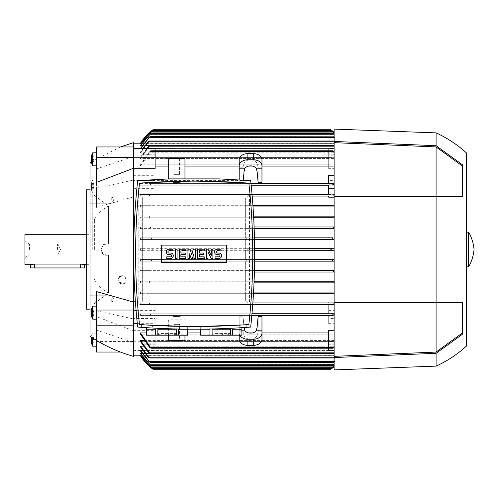 <?xml version="1.0" encoding="UTF-8"?>
<svg xmlns="http://www.w3.org/2000/svg" width="499" height="499" viewBox="0 0 499 499"><rect width="100%" height="100%" fill="white"/><g stroke="black" fill="none" stroke-linecap="round" stroke-linejoin="round"><path stroke-width="0.37" stroke-dasharray="2.5 1.87" d="M86.24 309.162L86.24 189.838M90.038 336.282L90.038 162.718M86.24 249.5L86.24 304.827L86.24 249.5M92.752 249.5L92.752 194.173L92.752 249.5M108.476 243.762L103.518 244.554L100.885 249.5L103.518 244.554L108.476 243.762L108.476 206.106L108.476 243.762L103.43 244.616L100.885 249.5L103.424 244.616L108.476 243.762M94.373 249.5L94.373 219.666L94.373 249.5M108.476 255.239L103.43 254.384L100.885 249.5L101.44 252.014L102.85 253.929L105.027 255.182L108.476 255.239L105.027 255.182L102.85 253.929L101.44 252.014L100.885 249.5L103.424 254.384L108.476 255.239L108.476 292.894L108.476 255.239M24.95 264.688L24.95 234.312M84.612 264.688L80.277 264.052L34.712 264.052L30.377 264.688M30.377 267.944L84.612 267.944M29.553 249.5L29.553 244.073L29.553 249.5M57.491 249.5L57.491 244.073L57.491 249.5M90.038 199.644L90.038 196.032L90.038 199.644M90.038 299.356L90.038 302.968L90.038 299.356M111.732 299.356L111.732 302.968L111.732 299.356M111.732 199.644L111.732 196.032L111.732 199.644M133.426 356.348L133.426 188.953L96.544 188.953L96.544 207.391L133.426 196.937M133.426 188.953L133.426 173.845L133.426 180.058L96.544 188.185M133.426 180.058L133.426 142.652M133.426 146.956L133.426 156.468L133.426 146.956M96.544 182.372L96.544 168.924L133.426 156.474M133.426 318.942L133.426 325.155L133.426 318.942L96.544 310.815L96.544 291.609M133.426 330.712L96.544 316.628L96.544 330.076L133.426 342.526M122.049 275.429L121.968 276.153C120.097 276.359 119.074 277.407 118.893 279.303C119.074 281.236 120.097 282.503 121.968 283.108L122.049 283.831L125 283.488L124.925 282.671L126.266 280.095L124.925 277.226L125 276.402L122.049 275.429A4.429 4.235 0 0 0 122.049 283.831M124.925 282.671A3.686 3.524 0 0 0 124.925 277.226M125 283.488A4.429 4.235 180 0 1 118.157 279.945L118.157 279.627M118.893 279.303L118.893 279.627A3.686 3.524 180 0 1 121.968 276.153M121.968 283.108A3.686 3.524 180 0 1 118.893 279.627M118.157 279.945A4.429 4.235 180 0 1 125 276.402M96.544 330.076L96.544 340.418M133.426 352.045L120.446 352.045M133.426 341.466L96.544 341.466L96.544 316.628M96.544 352.045L96.544 341.466M96.544 345.027L96.544 333.182L96.544 345.027M92.752 338.06L92.752 346.2M91.554 337.287L91.554 343.643M91.554 339.938L91.554 337.137L91.554 339.938L93.725 339.938L93.725 337.137L93.725 339.938M91.554 342.245L93.725 342.245M91.554 337.386L93.725 337.386M91.554 337.137L93.725 337.137M91.554 339.445L93.725 339.445M91.554 342.002L93.725 342.002M96.544 207.391L96.544 188.953M133.426 173.845L96.544 173.845M96.544 182.615L96.544 192.857L96.544 182.615M92.752 182.615L92.752 192.857L92.752 182.615M91.554 184.081L91.554 190.294L91.554 184.081M91.554 189.152L91.554 183.538L91.554 189.152L93.725 189.152L93.725 183.538L93.725 189.152M91.554 187.537L93.725 187.537M91.554 187.961L93.725 187.961M91.554 185.154L93.725 185.154M91.554 183.538L93.725 183.538M91.554 184.73L93.725 184.73M96.544 168.924L96.544 146.956M96.544 153.973L96.544 165.818L96.544 153.973M92.752 152.8L92.752 165.818M91.554 155.357L91.554 163.254M91.554 159.062L91.554 161.863L91.554 159.062L93.725 159.062L93.725 161.863L93.725 159.062M91.554 156.755L93.725 156.755M91.554 161.614L93.725 161.614M91.554 161.863L93.725 161.863M91.554 159.555L93.725 159.555M91.554 156.998L93.725 156.998M96.544 325.155L96.544 310.815M96.544 316.385L96.544 306.143L96.544 316.385M92.752 306.143L92.752 319.16M91.554 308.706L91.554 316.603M91.554 309.848L91.554 315.462L91.554 309.848L93.725 309.848L93.725 315.462L93.725 309.848M91.554 311.463L93.725 311.463M91.554 311.039L93.725 311.039M91.554 313.846L93.725 313.846M91.554 315.462L93.725 315.462M91.554 314.27L93.725 314.27M133.426 301.814L133.426 143.194L133.426 301.814M243.044 167.171L243.044 182.247L239.196 182.247L239.196 167.171L243.044 167.171L239.196 167.171L239.196 182.247L243.044 182.247L243.044 167.171L244.073 163.285L244.947 162.056A6.506 4.603 180 0 1 250.585 159.755A6.506 4.603 180 0 1 256.224 162.056L261.975 162.056L256.224 162.056L257.091 163.285L258.126 167.171L261.975 167.171L261.975 182.247L261.975 167.171L258.126 167.171L258.126 182.247L258.126 167.171L257.091 163.285L256.224 162.056A6.506 4.603 180 0 0 250.585 159.755A6.506 4.603 180 0 0 244.947 162.056L244.073 163.285L243.044 167.171M150.71 261.164L151.615 260.347L150.53 259.536L140.481 259.536L142.702 259.536L142.702 250.311L140.481 250.311L140.481 248.689L142.702 248.689L142.702 239.464L140.481 239.464L140.481 237.836L142.702 237.836L142.702 228.617L140.481 228.617L140.481 226.989L142.702 226.989L142.702 217.77L140.481 217.77L140.481 216.142L142.702 216.142L142.702 206.923L140.481 206.923L140.481 205.295L142.702 205.295L142.702 198.028L245.651 198.028L245.651 205.295L252.912 205.295L245.651 205.295L245.651 206.923L253.024 206.923L245.651 206.923L245.651 216.142L253.604 216.142L245.651 216.142L245.651 217.77L253.698 217.77L245.651 217.77L245.651 226.989L254.128 226.989L245.651 226.989L245.651 237.836L245.651 198.028L142.702 198.028L142.702 300.972L142.702 293.705L140.481 293.705L334.112 293.705L334.112 302.924L334.112 282.858L334.112 292.077L140.481 292.077L140.481 293.705L140.481 292.077L142.702 292.077L142.702 282.858L140.481 282.858L334.112 282.858L334.112 206.106L334.112 216.142L140.481 216.142L140.481 217.77L334.112 217.77L334.112 226.989L140.481 226.989L140.481 228.617L334.112 228.617L334.112 237.836L140.481 237.836L140.481 239.464L334.112 239.464L334.112 248.689L140.481 248.689L140.481 250.311L334.112 250.311L334.112 259.536L140.481 259.536L140.481 261.164L334.112 261.164L334.112 270.383L140.481 270.383L140.481 272.011L334.112 272.011L334.112 281.23L140.481 281.23L140.481 282.858L140.481 281.23L142.702 281.23L142.702 272.011L140.481 272.011L140.481 270.383L142.702 270.383L142.702 261.164L140.481 261.164L334.112 261.164L334.112 259.536L333.207 259.536M334.112 197.186L334.112 205.295L334.112 197.186M328.691 197.186L328.691 196.076M252.182 196.076L140.481 196.076L140.481 194.448L252.039 194.448L149.619 194.448L150.012 195.259L148.783 196.076L252.182 196.076M328.691 194.448L328.691 184.967M149.663 185.229L251.159 185.229L140.481 185.229L140.481 183.601L333.095 183.601L332.821 184.412M328.691 183.601L328.691 180.426L334.112 180.426L334.112 175.324L334.112 196.076L334.112 194.448L333.787 194.604M133.426 156.954L155.127 156.954L155.127 157.59L334.112 157.59L334.112 145.465L334.112 158.557L155.127 158.557L155.127 164.82L334.112 164.82L334.112 151.559L334.112 180.426M261.975 166.08L252.438 166.08M248.733 166.08L239.196 166.08M184.954 179.185L184.954 158.376L168.681 158.376L168.681 179.185L184.954 178.898M155.127 151.958L155.127 168.687M133.426 197.186L155.127 197.186L155.127 196.076L334.112 196.076L140.481 196.076M334.112 205.295L140.481 205.295L140.481 206.923L334.112 206.923L148.203 206.923L149.351 206.106L148.852 205.295L334.112 205.295L334.112 206.106L334.112 205.295M140.481 194.448L334.112 194.448L155.127 194.448L155.127 185.229L334.112 185.229L334.112 183.601L333.451 183.601M328.691 175.324L328.691 180.426M155.127 164.82L155.127 151.004L150.411 151.004M155.127 197.186L155.127 196.076L141.467 196.076L148.783 196.076L150.012 195.259L149.619 194.448L143.07 194.448L155.127 194.448L155.127 184.967L150.411 184.967L150.997 184.412L150.361 183.601L155.127 183.601L155.127 180.426L133.426 180.426M333.794 195.246L334.193 194.448L333.974 195.508M148.852 205.295L140.481 205.295L142.702 205.295L142.702 206.923L140.481 206.923L148.203 206.923M149.382 216.142L334.112 216.142L334.112 217.77L148.883 217.77L150.012 216.959L149.382 216.142L140.481 216.142L142.702 216.142L142.702 217.77L140.481 217.77L148.883 217.77M334.43 216.142L333.8 216.959L334.112 217.427M149.688 228.617L150.804 227.806L150.037 226.989L140.481 226.989L142.702 226.989L142.702 228.617L140.481 228.617L334.112 228.617L334.112 226.989L333.781 226.989L333.014 227.806L333.862 228.586M150.037 226.989L333.781 226.989M333.045 239.439L334.112 239.464L334.112 237.836L333.107 237.836L332.209 238.709M150.71 237.836L140.481 237.836L142.702 237.836L142.702 239.464L150.53 239.464L151.615 238.653L150.71 237.836L333.107 237.836M150.53 239.464L333.282 239.464M334.112 369.909L334.112 248.689L140.481 248.689L142.702 248.689L142.702 250.311L140.481 250.311L334.112 250.311L334.112 129.091M330.856 249.5L331.417 250.211M331.498 250.242L331.885 250.311M151.883 250.311L152.956 249.5L151.883 248.689M334.112 194.448L334.112 185.229L155.127 184.967M332.652 183.963C333.288 185.135 333.925 185.435 334.561 184.861M334.112 154.21L328.691 154.21L328.691 148.421L334.112 148.421L334.112 154.21L334.112 145.465L334.112 156.954L328.691 156.954L328.691 157.59L140.481 157.59L140.481 158.557L328.691 158.557L328.691 164.82L140.481 164.82L140.481 166.08L328.691 166.08L328.691 168.687L334.112 168.687L334.112 183.601L155.127 183.601L155.127 175.324L155.127 180.426M334.112 301.814L328.691 301.814L328.691 302.924L140.481 302.924L140.481 304.552L328.691 304.552L328.691 313.771L140.481 313.771L140.481 315.399L328.691 315.399L328.691 318.574L334.112 318.574L334.112 323.676L334.112 304.552L328.691 304.552L328.691 314.033L333.407 314.033L333.451 315.399L328.691 315.399L328.691 323.676L328.691 318.574M334.112 346.35L332.821 348.215L334.112 347.441L334.112 318.574M334.112 332.92L155.127 332.92L155.127 330.313L133.426 330.313M243.044 331.829L243.044 316.753L239.196 316.753L239.196 331.829L243.044 331.829L239.196 331.829L239.196 316.753L243.044 316.753L243.044 331.829L244.073 335.715L244.947 336.944A6.506 4.603 0 0 0 250.585 339.245A6.506 4.603 0 0 0 256.224 336.944L261.975 336.944L256.224 336.944L257.091 335.715L258.126 331.829L261.975 331.829L261.975 316.753L258.126 316.753L258.126 331.829L258.126 316.753L257.091 327.431L257.091 335.715L256.224 336.944A6.506 4.603 0 0 1 250.585 339.245A6.506 4.603 0 0 1 244.947 336.944L244.073 335.715L243.044 331.829M328.691 301.814L328.691 302.924L334.112 302.924L334.112 303.348L334.112 302.924L140.481 302.924M150.53 259.536L333.282 259.536M332.496 259.829L332.215 260.578M332.477 260.965L333.101 261.164M333.126 259.542L332.764 259.655M149.688 270.383L140.481 270.383L142.702 270.383L142.702 272.011L140.481 272.011L150.037 272.011L150.804 271.194L149.688 270.383L333.95 270.396M334.112 158.557L334.112 164.82M147.504 148.421L143.07 154.21L155.127 154.21L155.127 158.557M155.127 157.59L155.127 155.838L141.467 155.838L146.743 148.421M334.112 156.954L334.112 152.819L140.481 152.819L334.112 152.819L334.112 157.59M143.282 148.421L140.481 152.819L140.481 152.089L334.112 152.089L334.112 148.559L334.112 152.089L140.481 152.089L140.481 152.819L149.351 141.024L334.112 141.024L334.112 152.819L334.112 141.024M140.562 148.421L150.012 136.682L148.883 137.493L140.481 148.035L334.112 148.035L140.481 148.035L140.481 148.559L334.112 148.559L140.481 148.421M140.481 145.602L150.804 133.426L140.481 145.265L334.112 145.265L140.481 145.265L140.481 145.602L334.112 145.602L334.112 148.035L334.112 145.602L142.028 145.602M140.481 143.831L151.615 131.256L140.481 143.668L334.112 143.668L140.481 143.831L334.112 143.831L334.112 145.265L334.112 143.831L141.392 143.831M151.946 130.507L140.481 143.194L334.112 143.194L334.112 143.668L334.112 143.194L140.774 143.194M256.224 168.194L257.091 171.569L257.091 163.285L257.091 171.569L258.126 182.247L261.975 182.247L261.975 168.194L256.224 168.194A6.506 4.603 0 0 0 250.585 165.893A6.506 4.603 0 0 0 244.947 168.194L244.073 171.569L243.256 180.095M331.885 130.52L151.883 130.551L152.956 129.74M149.351 141.024L148.203 141.835L140.481 152.089L142.789 148.421M334.112 137.493L334.112 148.559L334.112 136.832L334.112 148.035L334.112 136.832L334.112 137.493L149.382 137.493M334.112 134.537L334.112 145.602L334.112 134.231L333.014 133.426L334.112 134.231L334.112 145.265L334.112 134.243L149.688 134.243L334.112 134.243M334.112 132.934L334.112 143.831L334.112 132.784L332.197 131.256L334.112 132.784L334.112 143.668L334.112 132.784M334.112 132.36L334.112 143.194L334.112 132.354L331.929 130.551M331.055 129.89L331.523 130.239M150.804 133.426L333.014 133.426M334.112 136.832L334.43 137.493M150.012 136.682L333.8 136.682M140.481 158.557L150.012 145.359L148.783 146.176L140.481 157.59M328.691 157.59L328.691 155.838L334.112 155.838M334.112 145.465L334.193 146.176M150.012 145.359L333.8 145.359M328.691 154.21L328.691 158.557M328.691 156.954L328.691 155.838M328.691 148.421L328.691 151.004L333.407 151.004L333.451 151.958L328.691 151.958L328.691 157.753L334.112 157.753L334.112 148.421M334.112 168.687L334.112 157.753M328.691 157.753L328.691 168.687M140.481 304.552L334.112 304.552L334.112 350.579L334.112 344.79L328.691 344.79L328.691 334.18L140.481 334.18M140.481 315.399L251.845 315.399L155.127 315.399L155.127 318.574L133.426 318.574M133.426 342.046L155.127 342.046L155.127 341.41L334.112 341.41L334.112 352.824L334.112 341.41M143.388 346.181L334.112 346.181L140.481 346.181L140.481 346.911L334.112 346.911L334.112 350.441L334.112 346.911L140.481 346.911L148.203 357.165L149.351 357.976L334.112 357.976L334.112 346.181L334.112 357.976M142.695 350.441L334.112 350.441L140.481 350.441L140.481 350.965L334.112 350.965L334.112 353.398L334.112 350.965L140.481 350.965L148.883 361.507L150.012 362.318L333.8 362.318L334.112 350.441L334.112 362.168M142.028 353.398L334.112 353.398L140.481 353.398L140.481 353.735L334.112 353.735L334.112 355.169L334.112 353.735L140.481 353.735L150.804 365.574L333.014 365.574L334.112 364.769L334.112 353.735L334.112 364.769L333.014 365.574M141.392 355.169L334.112 355.169L140.481 355.169L334.112 355.332L334.112 355.806L334.112 355.332L140.481 355.332L151.615 367.744L332.197 367.744L334.112 366.216L334.112 355.169L334.112 366.066L332.197 367.744M140.774 355.806L334.112 355.806L140.481 355.806L151.883 368.449L331.885 368.48M334.112 342.046L328.691 342.046L328.691 341.41L140.481 341.41M144.105 340.443L328.691 340.443M146.444 332.92L168.681 332.92L168.681 340.624L184.954 340.624L184.954 319.815L168.681 319.815L168.681 332.92M184.954 332.92L187.668 332.92M200.685 332.92L248.733 332.92M252.438 332.92L261.975 332.92M328.691 347.042L328.691 330.313M261.975 316.753L261.975 331.829L258.126 331.829L257.091 335.715L257.091 327.431L256.224 330.806L261.975 330.806L261.975 316.753M152.956 369.26L151.946 368.493M328.691 342.046L328.691 343.162L334.112 343.162M135.397 301.814L155.127 301.814L155.127 302.924L252.874 302.924L148.783 302.924L150.012 303.741L149.619 304.552L143.07 304.552L155.127 304.552L155.127 314.033L150.411 314.033L150.361 315.399L155.127 315.399L155.127 323.676L155.127 318.574M253.48 293.705L245.651 293.705L245.651 300.972L142.702 300.972L245.651 300.972L245.651 261.164L245.651 293.705L253.48 293.705M140.481 261.164L140.481 259.536L142.702 259.536L142.702 261.164L140.481 261.164M333.862 270.414L332.995 271.337M333.014 271.194L334.112 272.011L334.112 270.383M140.481 183.601L150.723 183.601L150.997 184.412M177.975 183.601L175.66 183.601L177.975 183.601L177.975 182.572L175.66 182.572L177.975 182.572L177.975 183.601M173.346 183.601L180.289 183.601L173.346 183.601L173.346 182.572L180.289 182.572L173.346 182.572L173.346 183.601M179.135 183.601L174.507 183.601L179.135 183.601L179.135 182.572L174.507 182.572L179.135 182.572L179.135 183.601M333.157 314.214L332.821 314.588L333.095 315.399L150.723 315.399L150.997 314.588L150.361 315.399M174.507 315.399L179.135 315.399L174.507 315.399L174.507 316.428L179.135 316.428L174.507 316.428L174.507 315.399M180.289 315.399L173.346 315.399L180.289 315.399L180.289 316.428L173.346 316.428L180.289 316.428L180.289 315.399M175.66 315.399L177.975 315.399L175.66 315.399L175.66 316.428L177.975 316.428L175.66 316.428L175.66 315.399M244.073 171.569L244.073 163.285L244.073 171.569M261.975 167.171L261.975 162.056L261.975 167.171M244.947 168.194L239.196 168.194L239.196 159.755L239.196 167.171L239.196 162.056L244.947 162.056L239.196 162.056L239.196 159.755A8.676 6.138 180 0 1 247.872 153.617L253.299 153.617A8.676 6.138 180 0 1 261.975 159.755L261.975 168.194M239.196 168.194L239.196 179.84M261.975 165.893A8.676 6.138 0 0 0 253.299 159.755L247.872 159.755A8.676 6.138 0 0 0 239.196 165.893M244.08 327.531L243.044 316.753L244.073 327.431L244.073 335.715L244.073 327.431L244.947 330.806A6.506 4.603 180 0 0 250.585 333.107A6.506 4.603 180 0 0 256.224 330.806M261.975 331.829L261.975 336.944L261.975 331.829M241.909 330.806L239.196 330.806L239.196 333.107A8.676 6.138 180 0 0 247.872 339.245L253.299 339.245A8.676 6.138 180 0 0 261.975 333.107L261.975 339.245A8.676 6.138 0 0 1 253.299 345.383L247.872 345.383A8.676 6.138 0 0 1 239.196 339.245L239.196 331.829L239.196 336.944L244.947 336.944L239.196 336.944L239.196 339.245L239.196 335.197M239.713 335.197A8.676 6.138 180 0 1 239.196 333.107L239.196 316.753L239.196 330.806L244.947 330.806M261.975 333.107L261.975 330.806M328.691 164.82L328.691 151.004M328.691 151.958L328.691 166.08M328.691 323.676L334.112 323.676M328.691 310.347L334.112 310.347M149.663 313.771L328.691 314.033M328.691 348.215L333.407 347.996M328.691 334.18L328.691 347.996M328.691 344.79L328.691 350.579M328.691 341.41L328.691 343.162M334.112 344.79L334.112 347.441M133.426 175.324L155.127 175.324M150.411 184.967L150.361 183.601M133.426 188.653L155.127 188.653M141.467 196.076L143.07 194.448M155.127 330.313L155.127 332.92M133.426 341.247L155.127 341.247M155.127 347.996L155.127 334.18L155.127 347.996L150.411 347.996L150.361 347.042L155.127 347.042M133.426 350.579L155.127 350.579M334.112 340.443L155.127 340.443M155.127 334.18L334.112 334.18M155.127 341.41L155.127 342.046M155.127 343.162L141.467 343.162L143.07 344.79L155.127 344.79M141.467 343.162L148.783 352.824L150.012 353.641L149.619 352.824L143.07 344.79M137.319 323.676L155.127 323.676M155.127 314.033L155.127 304.552L252.75 304.552L149.619 304.552L150.012 303.741L148.783 302.924L141.467 302.924L143.07 304.552M136.065 310.347L155.127 310.347M155.127 313.771L251.989 313.771L155.127 313.771M141.467 302.924L155.127 302.924L155.127 301.814M155.127 148.421L155.127 154.21M141.467 155.838L143.07 154.21M155.127 155.838L155.127 156.954M254.191 228.617L245.651 228.617L254.191 228.617M245.651 237.836L254.471 237.836L245.651 237.836M254.035 282.858L245.651 282.858L254.035 282.858M245.651 292.077L253.579 292.077L245.651 292.077M254.415 272.011L245.651 272.011L254.415 272.011M245.651 281.23L254.103 281.23L245.651 281.23M254.621 261.164L245.651 261.164L254.621 261.164M245.651 270.383L254.459 270.383L245.651 270.383M246.275 261.164L246.849 260.347L246.275 259.536L254.64 259.536L245.651 259.536L245.651 250.311L245.651 259.536L246.275 259.536M334.112 281.573L334.112 282.858L140.481 282.858L142.702 282.858L142.702 281.23L334.112 281.23L333.8 282.041L334.43 282.858M148.852 293.705L140.481 293.705L142.702 293.705L142.702 292.077L140.481 292.077L334.112 292.077L334.112 293.705L148.852 293.705L149.351 292.894L148.203 292.077M254.652 250.311L245.651 250.311L254.652 250.311M151.615 367.744L140.481 355.169M334.112 355.332L334.112 366.216L334.112 355.332M151.615 131.256L332.197 131.256M334.112 353.398L334.112 364.463L334.112 353.398M150.411 347.996L150.997 348.215L150.361 347.042M140.481 166.08L150.997 150.785L149.663 151.596L140.481 164.82M333.407 151.004L332.821 150.785L333.451 151.958M150.997 150.785L332.821 150.785M150.997 348.215L332.821 348.215M334.112 352.905L334.112 353.535L334.112 352.905M334.193 352.824L334.112 353.535M150.012 353.641L333.8 353.641M149.351 357.976L140.481 346.181M150.012 362.318L140.481 350.441M334.43 361.507L333.8 362.318M334.112 355.806L334.112 366.646L334.112 355.806M334.112 366.646L331.929 368.449M334.112 364.463L150.037 364.757L140.481 353.398M150.804 365.574L149.688 364.757L334.112 364.757M149.787 313.771L139.963 313.771M333.095 315.399L333.451 315.399M151.16 315.037C150.523 313.865 149.887 313.565 149.251 314.139M150.411 314.033L150.997 314.588M334.112 303.348L334.112 304.552L334.112 303.348L333.794 303.754M333.8 303.741L334.193 304.552L333.8 303.741M149.787 185.229L139.963 185.229M151.16 183.963C150.523 185.135 149.887 185.435 149.251 184.861M149.382 282.858L150.012 282.041L148.883 281.23M247.348 250.311L247.922 249.5L247.348 248.689L254.646 248.689L245.651 248.689L245.651 239.464L245.651 248.689L247.348 248.689M254.509 239.464L245.651 239.464L254.509 239.464M150.037 272.011L333.781 272.011M246.275 239.464L246.849 238.653L246.275 237.836M245.701 261.164L245.701 301.028L142.652 301.028L142.652 197.972L138.822 194.142L138.822 304.858L142.652 301.028M138.822 304.858L249.531 304.858L249.531 194.142L245.701 197.972L142.652 197.972M245.701 197.972L245.701 237.836M245.701 250.311L245.701 259.536M245.701 239.464L245.701 248.689M249.531 194.142L138.822 194.142M141.566 324.674L141.566 327.063L141.566 324.674A750.845 750.845 0 0 1 139.489 324.525A644.359 644.359 0 0 1 139.489 183.152A750.845 750.845 0 0 1 248.864 183.152A644.359 644.359 0 0 1 248.864 324.525A750.845 750.845 0 0 1 246.787 324.674L246.787 327.063L141.566 327.063L246.787 327.063L246.787 324.674L244.878 324.805M152.413 327.063L152.413 325.354A750.845 750.845 0 0 0 194.173 326.521L139.489 324.525C134.325 277.4 134.325 230.276 139.489 183.152L194.173 181.156L248.864 183.152C254.028 230.276 254.028 277.4 248.864 324.525L194.173 326.521A750.845 750.845 0 0 0 235.94 325.354L235.94 327.063M141.604 324.674L143.475 324.805M221.294 327.063L241.909 327.063L221.294 327.063M167.059 327.063L146.444 327.063L167.059 327.063M187.63 335.197L187.63 329.234L178.424 329.234L178.424 335.197L187.668 335.197M176.259 335.197L176.259 329.234L157.852 329.234L157.852 335.197L178.424 335.197M241.872 335.197L241.872 329.234L232.665 329.234L232.665 335.197L241.909 335.197M230.501 335.197L230.501 329.234L212.094 329.234L212.094 335.197L232.665 335.197M232.665 329.234L241.872 329.234L232.665 329.234M209.929 335.197L209.929 329.234L200.723 329.234L200.723 335.197L212.094 335.197M230.501 329.234L212.094 329.234L230.501 329.234M209.929 329.234L200.723 329.234L209.929 329.234M213.971 335.197L229.977 335.197L213.971 335.197L213.971 333.569L229.802 333.569L213.971 333.569L213.971 335.197M219.94 335.197L220.109 333.569L219.94 335.197M222.654 335.197L222.479 333.569L222.654 335.197M178.424 329.234L187.63 329.234L178.424 329.234M155.688 335.197L155.688 329.234L146.481 329.234L146.481 335.197L157.852 335.197M176.259 329.234L157.852 329.234L176.259 329.234M155.688 329.234L146.481 329.234L155.688 329.234M159.736 335.197L175.735 335.197L159.736 335.197L159.736 333.569L175.561 333.569L159.736 333.569L159.736 335.197M165.699 335.197L165.874 333.569L165.699 335.197M168.412 335.197L168.244 333.569L168.412 335.197M137.68 327.063C132.385 278.249 132.385 229.434 137.68 180.619L250.673 180.619C255.968 229.434 255.968 278.249 250.673 327.063C213.011 329.889 175.342 329.889 137.68 327.063M139.489 183.152C134.325 230.276 134.325 277.4 139.489 324.525L194.173 326.521L248.864 324.525C254.028 277.4 254.028 230.276 248.864 183.152L194.173 181.156L139.489 183.152M218.905 178.898L250.673 180.619M137.68 180.619L169.442 178.898M226.721 262.574L161.632 262.574L161.632 245.109L226.721 245.109L226.721 262.574M208.008 258.451L206.38 258.451L206.38 249.232L208.008 249.232L211.264 255.469L211.264 249.232L212.886 249.232L212.886 258.451L211.264 258.451L208.008 252.213L208.008 258.451M189.564 258.451L187.936 258.451L187.936 249.232L190.107 249.232L191.735 254.927L193.363 249.232L195.533 249.232L195.533 258.451L193.905 258.451L193.905 253.841L192.277 258.451L191.192 258.451L189.564 253.841L189.564 258.451M177.089 258.451L175.461 258.451L175.461 249.232L177.089 249.232L177.089 258.451M170.583 258.451L166.785 258.451L166.785 256.823L170.583 256.823A1.085 1.085 0 0 0 171.668 255.738A1.085 1.085 0 0 0 170.583 254.652L168.955 254.652A2.713 2.713 0 0 1 166.242 251.939A2.713 2.713 0 0 1 168.955 249.232L172.754 249.232L172.754 250.854L168.955 250.854A1.085 1.085 0 0 0 167.87 251.939A1.085 1.085 0 0 0 168.955 253.024L170.583 253.024A2.713 2.713 0 0 1 173.296 255.738A2.713 2.713 0 0 1 170.583 258.451M185.771 258.451L179.26 258.451L179.26 249.232L185.771 249.232L185.771 250.854L180.888 250.854L180.888 253.024L185.229 253.024L185.229 254.652L180.888 254.652L180.888 256.823L185.771 256.823L185.771 258.451M204.21 258.451L197.704 258.451L197.704 249.232L204.21 249.232L204.21 250.854L199.332 250.854L199.332 253.024L203.667 253.024L203.667 254.652L199.332 254.652L199.332 256.823L204.21 256.823L204.21 258.451M218.855 258.451L215.057 258.451L215.057 256.823L218.855 256.823A1.085 1.085 0 0 0 219.94 255.738A1.085 1.085 0 0 0 218.855 254.652L217.227 254.652A2.713 2.713 0 0 1 214.514 251.939A2.713 2.713 0 0 1 217.227 249.232L221.026 249.232L221.026 250.854L217.227 250.854A1.085 1.085 0 0 0 216.142 251.939A1.085 1.085 0 0 0 217.227 253.024L218.855 253.024A2.713 2.713 0 0 1 221.568 255.738A2.713 2.713 0 0 1 218.855 258.451M245.701 301.028L249.531 304.858M179.135 315.399L179.135 316.428L179.135 315.399M173.346 315.399L173.346 316.428L173.346 315.399M176.527 315.399L176.527 316.428L176.527 315.399M177.108 315.399L177.108 316.428L177.108 315.399M177.975 315.399L177.975 316.428L177.975 315.399M174.107 158.376L179.534 158.376L174.107 158.376L174.107 174.65L179.534 174.65L174.107 174.65M179.534 158.376L179.534 174.65M168.681 319.815L168.681 335.197M184.954 335.197L184.954 319.815M179.534 340.624L174.107 340.624L179.534 340.624L179.534 324.35L174.107 324.35L179.534 324.35M174.107 340.624L174.107 324.35M175.66 183.601L175.66 182.572L175.66 183.601M180.289 183.601L180.289 182.572L180.289 183.601M177.108 183.601L177.108 182.572L177.108 183.601M176.527 183.601L176.527 182.572L176.527 183.601M174.507 183.601L174.507 182.572L174.507 183.601M334.112 356.336L436.082 352.076L436.082 302.656L334.112 302.656L436.082 302.656L436.082 196.344L334.112 196.344L436.082 196.344L436.082 146.924L334.112 142.664M436.082 352.076L462.548 332.87L462.554 302.656L334.112 302.656M462.554 302.656L462.554 334.155L462.554 302.656L436.082 302.656L462.548 302.656M334.112 196.344L462.548 196.344L436.082 196.344L462.548 196.344L462.554 166.13L462.554 196.344L462.554 164.845L436.082 145.702L334.112 141.454M462.554 166.13L462.554 164.845L462.554 166.13L436.082 146.924M436.082 145.702L436.082 132.884M466.459 346.044L466.459 152.956M436.082 366.116L436.082 353.298L462.548 334.155L462.554 332.87M334.112 357.546L436.082 353.298M466.459 249.5L466.459 266.859L466.459 249.5M468.623 266.859L468.623 232.141M34.712 267.944L34.712 264.052M80.277 267.944L80.277 264.052M155.127 151.596L334.112 151.596M148.783 146.176L334.112 146.176L148.783 146.176M148.203 141.835L334.112 141.835L148.203 141.835M150.53 132.073L333.282 132.073L150.53 132.073M150.71 132.073L333.107 132.073M150.037 134.243L333.781 134.243M148.852 141.835L334.112 141.835M149.619 146.176L334.112 146.176M253.299 159.755L253.299 153.617M247.872 159.755L247.872 153.617M253.299 345.383L253.299 339.245M247.872 345.383L247.872 339.245M148.783 352.824L334.112 352.824L148.783 352.824M149.619 352.824L334.112 352.824M150.71 366.927L333.282 366.927L150.71 366.927M334.112 361.507L149.382 361.507M150.723 347.404L333.095 347.404M155.127 347.404L334.112 347.404M149.663 151.596L328.691 151.596M150.723 151.596L333.095 151.596M334.112 357.165L148.852 357.165M149.663 347.404L328.691 347.404M228.617 335.197L228.617 333.569L228.617 335.197M174.382 335.197L174.382 333.569L174.382 335.197M86.24 194.173L92.752 194.173L108.476 206.106C102.389 209.181 97.685 213.703 94.373 219.666M94.373 279.334C97.685 285.297 102.389 289.819 108.476 292.894L92.752 304.827L86.24 304.827M90.038 266.859L94.373 266.859M90.038 232.141L94.373 232.141M86.24 264.688L90.038 264.688M24.95 257.584L29.553 254.927L57.491 254.927L60.622 249.5L57.491 244.073L29.553 244.073L24.95 241.416M86.24 234.312L90.038 234.312M111.732 302.968L90.038 302.968L111.732 302.968L113.816 299.356L111.732 302.968M111.732 203.249L90.038 203.249L111.732 203.249L113.816 199.644L111.732 203.249M120.446 146.956L91.554 161.713M113.816 199.644L111.732 196.032L90.038 196.032L111.732 196.032L113.816 199.644M113.816 299.356L111.732 295.751L90.038 295.751L111.732 295.751L113.816 299.356M96.544 333.182L92.752 333.182L91.554 335.746M96.544 192.857L92.752 192.857L91.554 190.294M96.544 179.84L92.752 179.84L91.554 182.397M187.668 327.063L187.668 329.159M241.909 327.063L241.909 327.675M200.685 327.063L200.685 329.159M212.786 333.569L212.618 335.197M229.802 333.569L229.977 335.197M146.444 327.063L146.444 327.675M158.551 333.569L158.376 335.197M175.561 333.569L175.735 335.197"/><path stroke-width="0.75" d="M90.038 189.838L86.24 189.838L86.24 309.162L90.038 309.162M86.24 234.312L24.95 234.312L24.95 264.688L30.377 264.688L34.712 264.052L80.277 264.052L86.24 264.688M84.612 264.688L84.612 267.944L30.377 267.944L30.377 264.688M91.554 161.713L90.038 162.718L90.038 336.282C103.443 345.264 117.907 351.951 133.426 356.348L133.426 325.155L96.544 325.155L96.544 291.609L133.426 302.063L133.426 310.047L96.544 310.047M120.446 146.956L133.426 142.652L133.426 146.956L96.544 146.956L96.544 182.372L133.426 168.288L133.426 302.063M96.544 340.418L96.544 352.045L120.446 352.045M96.544 346.2L92.752 346.2L92.752 338.06M92.752 346.2L91.554 343.643L91.554 337.287M133.426 146.956L133.426 168.288M133.426 157.534L96.544 157.534M96.544 165.818L92.752 165.818L92.752 152.8L96.544 152.8M92.752 165.818L91.554 163.254L91.554 155.357L92.752 152.8M133.426 310.047L133.426 325.155M96.544 319.16L92.752 319.16L92.752 306.143L96.544 306.143M92.752 319.16L91.554 316.603L91.554 308.706L92.752 306.143M261.975 182.247L258.126 182.247L257.091 171.569L256.224 168.194L261.975 168.194L261.975 182.247M252.912 205.295L334.112 205.295L252.912 205.295M334.112 197.186L328.691 197.186L328.691 196.076L252.182 196.076L328.691 196.076M328.691 194.448L252.039 194.448L328.691 194.448L328.691 188.653L334.112 188.653M328.691 185.229L251.159 185.229L328.691 185.229M328.691 188.653L328.691 184.967L333.407 184.967L332.821 184.412L333.095 183.601L250.991 183.601L328.691 183.601L328.691 175.324L334.112 175.324M334.112 166.08L261.975 166.08M252.438 166.08L248.733 166.08M239.196 166.08L184.954 166.08M168.681 166.08L155.127 166.08M133.426 157.753L155.127 157.753L155.127 168.687L133.426 168.687M253.024 206.923L334.112 206.923L253.024 206.923M334.112 195.652L333.8 195.259L334.193 194.448M333.407 184.967L333.451 183.601L328.691 183.601M334.112 152.65L332.821 150.785L334.112 151.559M150.361 151.958L150.411 151.004L150.997 150.785L150.361 151.958L155.127 151.958L155.127 157.753M150.997 150.785L332.821 150.785M334.112 217.427L333.8 216.959L334.43 216.142M333.925 228.598L254.191 228.617L334.112 228.617L333.014 227.806L334.112 226.989L254.128 226.989L333.781 226.989M332.209 238.709L332.764 239.345M333.107 237.836L254.471 237.836L333.107 237.836L332.197 238.653L333.282 239.464L334.112 239.464L254.509 239.464L333.282 239.464M331.604 248.727L330.856 249.5L331.885 248.689M331.885 250.311L330.856 249.5M332.215 260.578L332.477 260.965M333.107 261.164L254.621 261.164L334.112 261.164L333.107 261.164L332.197 260.347L333.282 259.536L334.112 259.536L254.64 259.536L333.282 259.536M146.743 148.421L150.012 145.359L147.504 148.421M334.193 146.176L334.112 145.465M150.012 145.359L333.8 145.359M140.481 148.421L148.883 137.493L150.012 136.682L334.112 136.832M142.028 145.602L140.481 145.602L140.481 145.265L150.804 133.426L333.014 133.426L334.112 134.231M141.392 143.831L140.481 143.668L151.615 131.256L332.197 131.256L334.112 132.784M140.774 143.194L140.481 143.194A48.815 48.815 0 0 1 152.956 129.74L330.856 129.74A48.815 48.815 0 0 1 334.112 132.354L330.856 129.74M152.675 129.952L140.481 143.194L133.426 143.194M142.789 148.421L148.203 141.835L149.351 141.024L143.282 148.421M149.351 141.024L334.112 141.024M150.012 136.682L140.562 148.421M334.43 137.493L333.8 136.682M334.112 134.537L333.014 133.426M150.804 133.426L140.481 145.602M334.112 132.934L332.197 131.256M151.615 131.256L140.481 143.831M253.604 216.142L334.112 216.142L253.604 216.142M253.698 217.77L334.112 217.77L253.698 217.77M333.095 315.399L251.845 315.399L333.095 315.399L332.821 314.588M133.426 355.806L140.774 355.806M140.481 355.169L151.615 367.744L140.481 355.332L141.392 355.169M140.481 353.398L150.804 365.574L140.481 353.735L140.481 353.398L142.028 353.398M140.481 350.441L150.012 362.318L148.883 361.507L140.481 350.965L140.481 350.441L142.695 350.441M140.481 346.181L149.351 357.976L148.203 357.165L140.481 346.911L140.481 346.181L143.388 346.181M140.481 340.443L150.012 353.641L148.783 352.824L140.481 341.41L140.481 340.443L144.105 340.443M140.481 332.92L150.997 348.215L149.663 347.404L140.481 334.18L140.481 332.92L146.444 332.92M187.668 332.92L200.685 332.92M248.733 332.92L252.438 332.92M261.975 332.92L328.691 332.92M333.451 347.042L333.407 347.996L332.821 348.215L333.451 347.042L328.691 347.042L328.691 330.313L334.112 330.313M256.224 330.806L257.091 327.431L258.126 316.753L261.975 316.753L261.975 330.806L256.224 330.806A6.506 4.603 180 0 1 250.585 333.107A6.506 4.603 180 0 1 244.947 330.806L244.08 327.531M152.956 369.26L140.481 355.806A48.815 48.815 0 0 0 152.956 369.26L330.856 369.26L334.112 366.64A48.815 48.815 0 0 1 330.856 369.26L330.931 369.204M133.426 301.814L135.397 301.814M252.874 302.924L334.112 302.924L252.874 302.924M334.112 293.705L253.48 293.705L334.112 293.705M244.947 330.806L241.909 330.806M239.196 335.197L239.196 339.245A8.676 6.138 0 0 0 247.872 345.383L253.299 345.383A8.676 6.138 0 0 0 261.975 339.245L261.975 330.806M261.975 333.107A8.676 6.138 180 0 1 253.299 339.245L247.872 339.245A8.676 6.138 180 0 1 239.713 335.197M243.256 180.095L244.073 171.569L244.947 168.194A6.506 4.603 0 0 1 250.585 165.893A6.506 4.603 0 0 1 256.224 168.194M239.196 179.84L239.196 168.194L244.947 168.194M239.196 168.194L239.196 165.893A8.676 6.138 0 0 1 247.872 159.755L253.299 159.755A8.676 6.138 0 0 1 261.975 165.893L261.975 168.194M239.196 165.893L239.196 159.755A8.676 6.138 180 0 1 247.872 153.617L253.299 153.617A8.676 6.138 180 0 1 261.975 159.755L261.975 165.893M328.691 341.247L334.112 341.247M334.112 350.579L328.691 350.579L328.691 348.215M133.426 323.676L137.319 323.676M133.426 310.347L136.065 310.347M334.112 304.552L252.75 304.552L334.112 304.552M251.989 313.771L334.112 313.771L251.989 313.771M155.127 150.785L155.127 148.421L133.426 148.421M334.112 282.858L254.035 282.858L334.112 282.858M253.579 292.077L334.112 292.077L253.579 292.077M333.781 272.011L254.415 272.011L333.781 272.011L333.014 271.194L334.112 270.383L254.459 270.383L334.112 270.383M254.103 281.23L334.112 281.23L254.103 281.23M334.112 250.311L254.652 250.311L334.112 250.311M334.112 364.769L333.014 365.574L334.112 364.463M150.804 365.574L333.014 365.574M334.112 362.168L334.43 361.507M150.012 362.318L333.8 362.318M149.351 357.976L334.112 357.976M334.112 353.535L334.193 352.824M150.012 353.641L333.8 353.641M150.997 348.215L332.821 348.215M331.523 368.761L331.087 369.092M334.112 366.216L332.197 367.744L334.112 366.066M151.615 367.744L332.197 367.744M332.652 315.037C333.288 313.865 333.925 313.565 334.561 314.139M333.8 303.741L334.193 304.552L333.8 303.741L334.112 303.348M334.43 282.858L333.8 282.041L334.112 281.573M254.646 248.689L334.112 248.689L254.646 248.689M235.94 325.354L237.904 325.242M238.154 325.229L244.878 324.805M143.475 324.805L150.199 325.229M150.442 325.242L152.413 325.354M157.852 335.197L157.852 329.234L176.259 329.234L176.259 335.197L146.444 335.197L146.444 327.675M178.424 335.197L178.424 329.234L187.63 329.234L187.63 335.197L176.259 335.197M187.668 329.159L187.63 335.197M212.094 335.197L212.094 329.234L230.501 329.234L230.501 335.197L200.685 335.197L200.685 329.159M232.665 335.197L232.665 329.234L241.872 329.234L241.872 335.197L230.501 335.197M241.909 327.675L241.872 335.197M200.723 335.197L200.723 329.234L209.929 329.234L209.929 335.197M146.481 335.197L146.481 329.234L155.688 329.234L155.688 335.197M137.68 180.619C132.385 229.434 132.385 278.249 137.68 327.063C175.342 329.889 213.011 329.889 250.673 327.063C255.968 278.249 255.968 229.434 250.673 180.619L218.905 178.898L169.442 178.898L137.68 180.619M194.173 326.521A750.845 750.845 0 0 0 248.864 324.525A644.359 644.359 0 0 0 248.864 183.152A750.845 750.845 0 0 0 139.489 183.152A644.359 644.359 0 0 0 139.489 324.525A750.845 750.845 0 0 0 194.173 326.521M226.721 262.574L161.632 262.574L161.632 245.109L226.721 245.109L226.721 262.574M211.264 255.469L211.264 249.232L212.886 249.232L212.886 258.451L211.264 258.451L208.008 252.213L208.008 258.451L206.38 258.451L206.38 249.232L208.008 249.232L211.264 255.469M195.533 249.232L195.533 258.451L193.905 258.451L193.905 253.841L192.277 258.451L191.192 258.451L189.564 253.841L189.564 258.451L187.936 258.451L187.936 249.232L190.107 249.232L191.735 254.927L193.363 249.232L195.533 249.232M175.461 258.451L175.461 249.232L177.089 249.232L177.089 258.451L175.461 258.451M168.955 249.232A2.713 2.713 0 0 0 166.242 251.939A2.713 2.713 0 0 0 168.955 254.652L170.583 254.652A1.085 1.085 0 0 1 171.668 255.738A1.085 1.085 0 0 1 170.583 256.823L166.785 256.823L166.785 258.451L170.583 258.451A2.713 2.713 0 0 0 173.296 255.738A2.713 2.713 0 0 0 170.583 253.024L168.955 253.024A1.085 1.085 0 0 1 167.87 251.939A1.085 1.085 0 0 1 168.955 250.854L172.754 250.854L172.754 249.232L168.955 249.232M180.888 250.854L180.888 253.024L185.229 253.024L185.229 254.652L180.888 254.652L180.888 256.823L185.771 256.823L185.771 258.451L179.26 258.451L179.26 249.232L185.771 249.232L185.771 250.854L180.888 250.854M199.332 250.854L199.332 253.024L203.667 253.024L203.667 254.652L199.332 254.652L199.332 256.823L204.21 256.823L204.21 258.451L197.704 258.451L197.704 249.232L204.21 249.232L204.21 250.854L199.332 250.854M217.227 249.232A2.713 2.713 0 0 0 214.514 251.939A2.713 2.713 0 0 0 217.227 254.652L218.855 254.652A1.085 1.085 0 0 1 219.94 255.738A1.085 1.085 0 0 1 218.855 256.823L215.057 256.823L215.057 258.451L218.855 258.451A2.713 2.713 0 0 0 221.568 255.738A2.713 2.713 0 0 0 218.855 253.024L217.227 253.024A1.085 1.085 0 0 1 216.142 251.939A1.085 1.085 0 0 1 217.227 250.854L221.026 250.854L221.026 249.232L217.227 249.232M184.954 178.898L184.954 158.376L168.681 158.376L168.681 178.923M168.681 335.197L168.681 340.624L184.954 340.624L184.954 335.197M334.112 357.546L334.112 369.909L436.082 366.116L436.082 353.298L334.112 357.546L334.112 302.656L436.082 302.656L436.082 352.076L334.112 356.336M334.112 141.454L436.082 145.702L436.082 132.884L334.112 129.091L334.112 302.656M334.112 142.664L436.082 146.924L436.082 302.656L462.548 302.656L462.554 334.155L436.082 353.298M462.548 332.87L436.082 352.076M436.082 146.924L462.548 166.13M436.082 145.702L462.548 164.845L462.554 196.344L334.112 196.344M436.082 132.884C447.26 137.986 457.383 144.673 466.459 152.956L466.459 346.044C457.383 354.327 447.26 361.014 436.082 366.116M468.623 249.5L468.623 266.859C471.692 261.464 473.501 255.681 474.05 249.5C473.501 243.319 471.692 237.536 468.623 232.141L468.623 249.5M34.712 267.944L34.712 264.052M80.277 267.944L80.277 264.052M150.723 151.596L333.095 151.596M149.619 146.176L334.112 146.176M148.852 141.835L334.112 141.835M149.382 137.493L334.112 137.493M150.037 134.243L333.781 134.243M150.71 132.073L333.107 132.073M151.883 130.551L331.929 130.551M150.723 347.404L333.095 347.404M253.299 339.245L253.299 345.383M247.872 339.245L247.872 345.383M253.299 153.617L253.299 159.755M247.872 153.617L247.872 159.755M149.619 352.824L334.112 352.824M150.037 364.757L333.781 364.757L150.037 364.757M149.382 361.507L334.112 361.507M148.852 357.165L334.112 357.165M151.883 368.449L331.929 368.449M150.71 366.927L333.107 366.927L150.71 366.927M466.459 266.859L468.623 266.859M466.459 232.141L468.623 232.141"/></g></svg>
